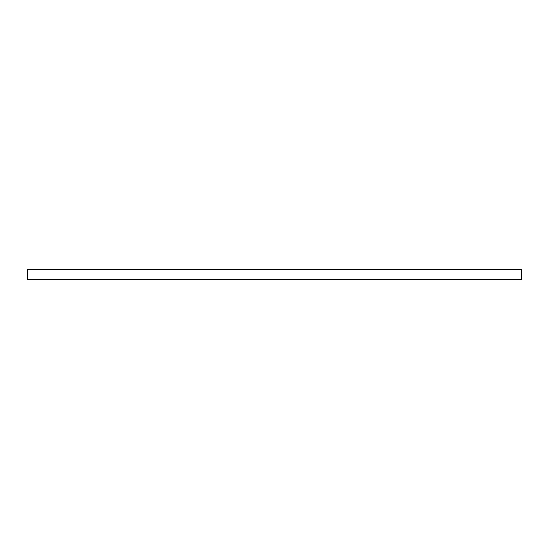 <?xml version="1.0" encoding="UTF-8"?>
<svg xmlns="http://www.w3.org/2000/svg" width="549" height="549" viewBox="0 0 549 549"><rect width="100%" height="100%" fill="white"/><g stroke="black" fill="none" stroke-linecap="round" stroke-linejoin="round"><path stroke-width="0.82" d="M521.55 279.565L27.45 279.565L27.45 269.435L521.55 269.435L521.55 279.565"/></g></svg>
